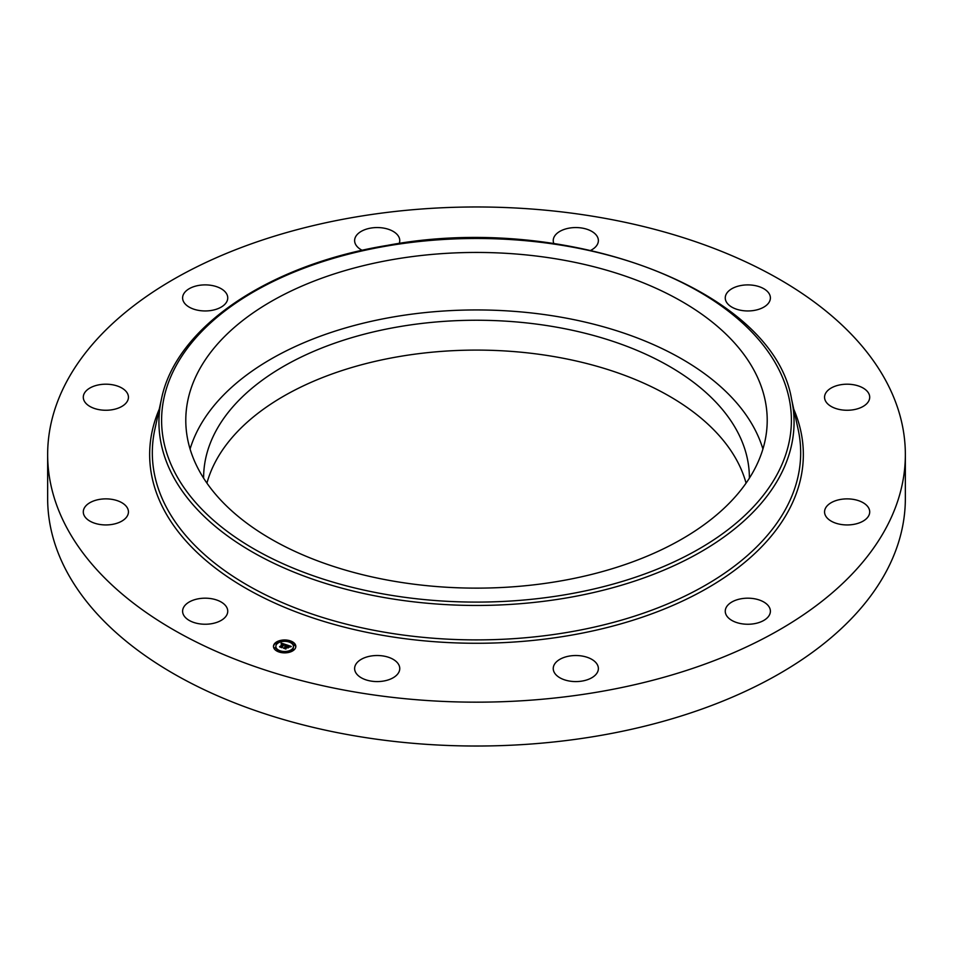 <?xml version="1.0" encoding="UTF-8"?>
<svg xmlns="http://www.w3.org/2000/svg" width="953" height="953" viewBox="0 0 953 953"><rect width="100%" height="100%" fill="white"/><g stroke="black" fill="none" stroke-linecap="round" stroke-linejoin="round"><path stroke-width="1.43" d="M190.076 449.042A290.713 167.847 180 0 1 460.049 310.213A290.713 167.847 180 0 1 755.455 430.542A290.713 167.847 180 0 1 762.924 449.042M203.62 478.168A272.88 157.543 180 0 1 203.62 477.787A272.88 157.543 180 0 1 399.676 326.617A272.88 157.543 180 0 1 749.38 477.787A272.88 157.543 180 0 1 749.38 478.168M206.932 483.147A272.88 157.543 180 0 1 399.676 356.47A272.88 157.543 180 0 1 746.068 483.147M905.35 454.569L905.35 498.431A428.85 247.589 180 0 1 597.233 736.014A428.85 247.589 180 0 1 47.65 498.431L47.65 454.569A428.85 247.589 180 0 1 355.767 216.986A428.85 247.589 180 0 1 905.35 454.569A428.85 247.589 180 0 1 597.233 692.152A428.85 247.589 180 0 1 47.65 454.569M211.53 623.715A22.574 13.032 180 0 1 182.607 611.218A22.574 13.032 180 0 1 198.82 598.71A22.574 13.032 180 0 1 227.743 611.218A22.574 13.032 180 0 1 211.53 623.715M100.541 524.567A22.574 13.032 180 0 1 83.292 511.904A22.574 13.032 180 0 1 111.191 499.241A22.574 13.032 180 0 1 128.441 511.904A22.574 13.032 180 0 1 100.541 524.567M90.285 406.657A22.574 13.032 180 0 1 83.292 397.234A22.574 13.032 180 0 1 96.98 385.25A22.574 13.032 180 0 1 121.448 387.8A22.574 13.032 180 0 1 128.441 397.234A22.574 13.032 180 0 1 114.753 409.206A22.574 13.032 180 0 1 90.285 406.657M183.524 301.589A22.574 13.032 180 0 1 182.607 297.92A22.574 13.032 180 0 1 201.965 285.018A22.574 13.032 180 0 1 226.838 294.251A22.574 13.032 180 0 1 227.743 297.92A22.574 13.032 180 0 1 208.385 310.821A22.574 13.032 180 0 1 183.524 301.589M362.188 250.329A22.574 13.032 180 0 1 354.623 240.585A22.574 13.032 180 0 1 355.255 237.511A22.574 13.032 180 0 1 379.866 227.648A22.574 13.032 180 0 1 399.76 240.585A22.574 13.032 180 0 1 399.176 243.527M553.824 243.527A22.574 13.032 180 0 1 553.24 240.585A22.574 13.032 180 0 1 559.482 231.591A22.574 13.032 180 0 1 584.201 228.494A22.574 13.032 180 0 1 598.377 240.585A22.574 13.032 180 0 1 592.147 249.579A22.574 13.032 180 0 1 590.812 250.329M741.47 285.423A22.574 13.032 180 0 1 770.393 297.92A22.574 13.032 180 0 1 754.18 310.428A22.574 13.032 180 0 1 725.257 297.92A22.574 13.032 180 0 1 741.47 285.423M852.458 384.571A22.574 13.032 180 0 1 869.708 397.234A22.574 13.032 180 0 1 841.809 409.897A22.574 13.032 180 0 1 824.559 397.234A22.574 13.032 180 0 1 852.458 384.571M862.715 502.481A22.574 13.032 180 0 1 869.708 511.904A22.574 13.032 180 0 1 856.02 523.888A22.574 13.032 180 0 1 831.552 521.339A22.574 13.032 180 0 1 824.559 511.904A22.574 13.032 180 0 1 838.247 499.932A22.574 13.032 180 0 1 862.715 502.481M769.476 607.549A22.574 13.032 180 0 1 770.393 611.218A22.574 13.032 180 0 1 751.035 624.12A22.574 13.032 180 0 1 726.162 614.888A22.574 13.032 180 0 1 725.257 611.218A22.574 13.032 180 0 1 744.615 598.317A22.574 13.032 180 0 1 769.476 607.549M597.745 671.627A22.574 13.032 180 0 1 573.134 681.49A22.574 13.032 180 0 1 553.24 668.553A22.574 13.032 180 0 1 553.872 665.48A22.574 13.032 180 0 1 578.495 655.616A22.574 13.032 180 0 1 598.377 668.553A22.574 13.032 180 0 1 597.745 671.627M393.518 677.547A22.574 13.032 180 0 1 368.799 680.645A22.574 13.032 180 0 1 354.623 668.553A22.574 13.032 180 0 1 360.853 659.559A22.574 13.032 180 0 1 385.584 656.45A22.574 13.032 180 0 1 399.76 668.553A22.574 13.032 180 0 1 393.518 677.547M755.455 373.04A290.713 167.847 180 0 1 767.213 420.285A290.713 167.847 180 0 1 517.848 586.429A290.713 167.847 180 0 1 197.545 467.542A290.713 167.847 180 0 1 185.787 420.285A290.713 167.847 180 0 1 435.152 254.153A290.713 167.847 180 0 1 755.455 373.04M274.964 643.192A11.174 6.445 180 0 1 287.532 640.19A11.174 6.445 180 0 1 295.823 646.42A11.174 6.445 180 0 1 294.322 649.648A11.174 6.445 180 0 1 281.754 652.65A11.174 6.445 180 0 1 273.475 646.42A11.174 6.445 180 0 1 274.964 643.192M295.811 646.694A11.174 6.445 0 0 0 290.32 641.417L288.962 641.429L290.224 641.786M289.271 641.107A11.174 6.445 0 0 0 282.624 640.63M281.48 641.047L282.743 640.857L281.385 640.857A11.174 6.445 0 0 0 275.488 643.287M275.405 643.346L276.668 643.537L275.405 643.346A11.174 6.445 0 0 0 274.964 643.751A11.174 6.445 0 0 0 273.487 646.694M275.858 646.694A8.803 5.087 0 0 0 275.846 646.98A8.803 5.087 0 0 0 279.396 651.054M280.325 651.399A8.803 5.087 0 0 0 286.555 651.935M287.735 651.733A8.803 5.087 0 0 0 292.273 649.517A8.803 5.087 0 0 0 293.453 646.98A8.803 5.087 0 0 0 293.441 646.694M292.714 649.505L293.81 650.113M293.881 649.505L292.619 649.303L293.881 649.66M293.703 645.121L294.882 645.288M279.062 651.769L280.325 651.411L278.979 651.411M287.913 651.995L286.555 651.995L287.818 652.352M275.405 643.728L276.584 643.894M274.416 648.111L275.584 648.266M292.273 648.957A8.803 5.087 180 0 1 282.362 651.328A8.803 5.087 180 0 1 275.846 646.42A8.803 5.087 180 0 1 277.025 643.883A8.803 5.087 180 0 1 286.924 641.512A8.803 5.087 180 0 1 293.453 646.42A8.803 5.087 180 0 1 292.273 648.957M286.317 644.752L284.971 645.288L284.006 644.276L281.54 647.337L279.61 646.694L282.91 644.168L281.349 644.097L283.101 643.99L281.087 644.049L281.23 643.084L286.317 644.752M286.436 644.99L285.018 645.443L286.436 644.99M284.923 645.002L284.101 644.573L281.85 647.706L279.658 646.884L281.683 647.563L284.03 644.454L284.923 644.967M286.71 644.883L291.094 646.348L289.676 646.849L287.925 645.55L286.782 646.694L288.044 645.777L289.557 646.551L288.092 645.872L287.139 646.825L288.866 646.849L287.854 647.873L286.579 646.908L285.566 648.636L283.494 647.945L284.494 647.849L285.555 646.801L284.804 646.67L285.733 646.622L284.756 646.479L285.936 646.42L286.71 644.883M291.273 646.599L289.712 647.027L291.237 646.527M289.093 647.027L287.973 648.016L289.093 647.027M287.603 647.516L286.734 647.23L285.9 649.053L283.41 648.135L285.733 648.91L286.698 647.123L287.603 647.516M286.96 645.384L285.733 646.92M285.733 646.622L285.555 647.266M285.531 646.706L284.602 648.302M287.711 645.765L286.96 645.515M283.791 644.478L283.101 644.252M282.91 644.168L280.611 647.027M294.882 645.121L293.619 644.931L294.965 644.931L294.882 645.681M274.416 647.718L275.679 647.909L274.416 647.718M387.847 245.838A314.895 181.809 180 0 1 778.661 369.109A314.895 181.809 180 0 1 565.153 594.743A314.895 181.809 180 0 1 174.339 471.473A314.895 181.809 180 0 1 387.847 245.838M565.903 598.043A317.563 183.345 180 0 1 161.414 399.259L154.851 429.41A324.175 187.157 180 0 0 567.774 632.327A324.175 187.157 180 0 0 798.149 429.41L791.586 399.259A317.563 183.345 180 0 1 565.903 598.043M793.742 409.159A326.843 188.706 180 0 1 568.524 635.639A326.843 188.706 180 0 1 250.341 590.8A326.843 188.706 180 0 1 159.258 409.159M791.586 399.259C773.407 289.414 566.285 211.614 387.394 245.386C268.615 264.66 175.721 327.308 161.414 399.259"/></g></svg>
